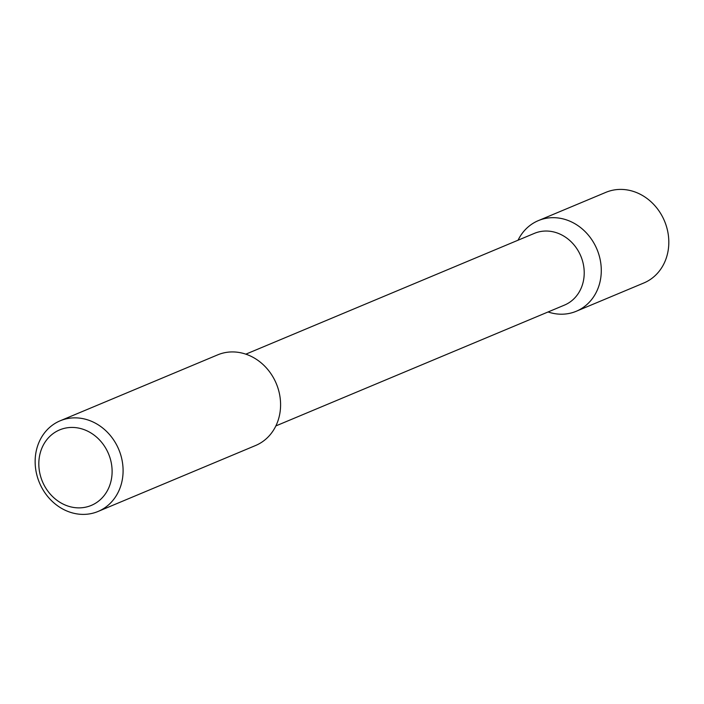 <?xml version="1.0" encoding="UTF-8"?>
<svg xmlns="http://www.w3.org/2000/svg" width="704" height="704" viewBox="0 0 704 704"><rect width="100%" height="100%" fill="white"/><g stroke="black" fill="none" stroke-linecap="round" stroke-linejoin="round"><path stroke-width="1.06" d="M538.34 220.625A49.13 43.014 67.3 0 0 518.047 240.214A49.13 43.014 67.3 0 1 541.077 219.595A49.13 43.014 67.3 0 1 601.137 266.49A49.13 43.014 67.3 0 1 548.09 311.969A49.13 43.014 67.3 0 0 576.277 311.256L643.808 282.99A49.13 43.014 67.3 0 0 665.139 222.614A49.13 43.014 67.3 0 0 608.608 191.33A49.13 43.014 67.3 0 0 605.871 192.35L538.34 220.625A49.13 43.014 67.3 0 1 541.077 219.595A49.13 43.014 67.3 0 1 597.608 250.879A49.13 43.014 67.3 0 1 576.277 311.256M245.837 354.165L534.389 233.367A38.896 34.047 67.3 0 1 536.554 232.558A38.896 34.047 67.3 0 1 581.31 257.33A38.896 34.047 67.3 0 1 564.423 305.122L275.871 425.92M60.139 420.807L217.642 354.878A49.13 43.014 67.3 0 1 220.378 353.848A49.13 43.014 67.3 0 1 276.91 385.132A49.13 43.014 67.3 0 1 255.587 445.509L98.085 511.447A49.13 43.014 67.3 0 1 39.442 482.733A49.13 43.014 67.3 0 1 60.139 420.807A49.13 43.014 67.3 0 1 62.885 419.778A49.13 43.014 67.3 0 1 119.416 451.07A49.13 43.014 67.3 0 1 98.085 511.447M61.943 429.035A40.938 35.842 67.3 0 1 111.725 477.233A40.938 35.842 67.3 0 1 52.73 496.698A40.938 35.842 67.3 0 1 61.943 429.035"/></g></svg>
